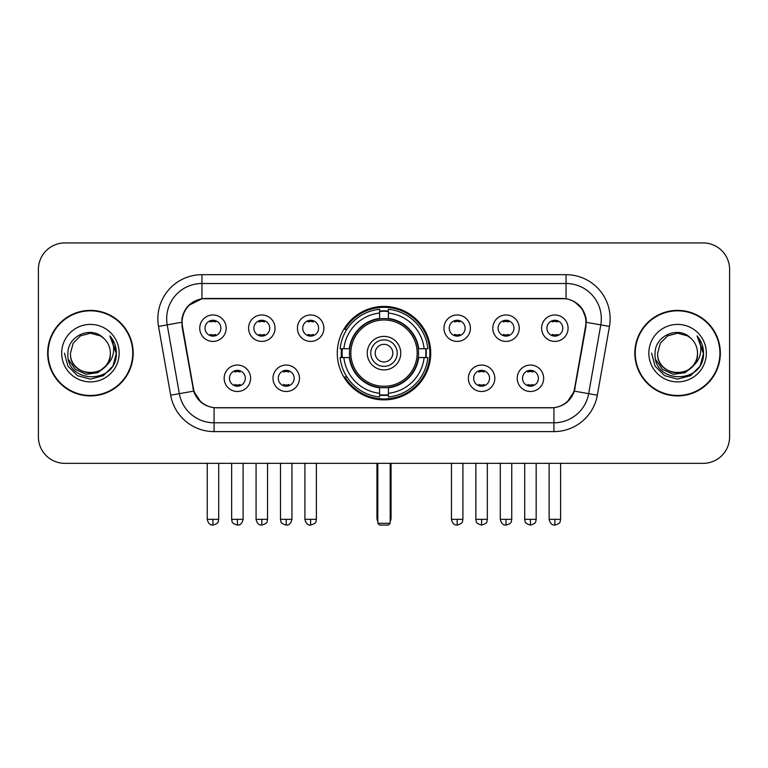 <?xml version="1.0" encoding="UTF-8"?>
<svg xmlns="http://www.w3.org/2000/svg" width="768" height="768" viewBox="0 0 768 768"><rect width="100%" height="100%" fill="white"/><g stroke="black" fill="none" stroke-linecap="round" stroke-linejoin="round"><path stroke-width="1.15" d="M337.277 353.146A46.723 46.723 0 0 0 384 399.869A46.723 46.723 0 0 0 430.723 353.146A46.723 46.723 0 0 0 384 306.413A46.723 46.723 0 0 0 337.277 353.146M299.453 378.269A13.229 13.229 0 0 1 286.224 391.498A13.229 13.229 0 0 1 273.005 378.269A13.229 13.229 0 0 1 286.224 365.05A13.229 13.229 0 0 1 299.453 378.269M278.294 378.269A7.939 7.939 0 0 0 286.224 386.208A7.939 7.939 0 0 0 294.163 378.269A7.939 7.939 0 0 0 286.224 370.339A7.939 7.939 0 0 0 278.294 378.269M494.822 378.269A13.229 13.229 0 0 1 481.594 391.498A13.229 13.229 0 0 1 468.374 378.269A13.229 13.229 0 0 1 481.594 365.05A13.229 13.229 0 0 1 494.822 378.269M473.664 378.269A7.939 7.939 0 0 0 481.594 386.208A7.939 7.939 0 0 0 489.533 378.269A7.939 7.939 0 0 0 481.594 370.339A7.939 7.939 0 0 0 473.664 378.269M543.667 378.269A13.229 13.229 0 0 1 530.438 391.498A13.229 13.229 0 0 1 517.219 378.269A13.229 13.229 0 0 1 530.438 365.05A13.229 13.229 0 0 1 543.667 378.269M522.509 378.269A7.939 7.939 0 0 0 530.438 386.208A7.939 7.939 0 0 0 538.378 378.269A7.939 7.939 0 0 0 530.438 370.339A7.939 7.939 0 0 0 522.509 378.269M250.608 378.269A13.229 13.229 0 0 1 237.389 391.498A13.229 13.229 0 0 1 224.16 378.269A13.229 13.229 0 0 1 237.389 365.05A13.229 13.229 0 0 1 250.608 378.269M229.45 378.269A7.939 7.939 0 0 0 237.389 386.208A7.939 7.939 0 0 0 245.318 378.269A7.939 7.939 0 0 0 237.389 370.339A7.939 7.939 0 0 0 229.45 378.269M275.03 328.195A13.229 13.229 0 0 1 261.802 341.414A13.229 13.229 0 0 1 248.582 328.195A13.229 13.229 0 0 1 261.802 314.966A13.229 13.229 0 0 1 275.03 328.195M253.872 328.195A7.939 7.939 0 0 0 261.802 336.125A7.939 7.939 0 0 0 269.741 328.195A7.939 7.939 0 0 0 261.802 320.256A7.939 7.939 0 0 0 253.872 328.195M323.875 328.195A13.229 13.229 0 0 1 310.646 341.414A13.229 13.229 0 0 1 297.427 328.195A13.229 13.229 0 0 1 310.646 314.966A13.229 13.229 0 0 1 323.875 328.195M302.717 328.195A7.939 7.939 0 0 0 310.646 336.125A7.939 7.939 0 0 0 318.586 328.195A7.939 7.939 0 0 0 310.646 320.256A7.939 7.939 0 0 0 302.717 328.195M470.4 328.195A13.229 13.229 0 0 1 457.171 341.414A13.229 13.229 0 0 1 443.952 328.195A13.229 13.229 0 0 1 457.171 314.966A13.229 13.229 0 0 1 470.4 328.195M449.242 328.195A7.939 7.939 0 0 0 457.171 336.125A7.939 7.939 0 0 0 465.11 328.195A7.939 7.939 0 0 0 457.171 320.256A7.939 7.939 0 0 0 449.242 328.195M519.245 328.195A13.229 13.229 0 0 1 506.016 341.414A13.229 13.229 0 0 1 492.797 328.195A13.229 13.229 0 0 1 506.016 314.966A13.229 13.229 0 0 1 519.245 328.195M498.086 328.195A7.939 7.939 0 0 0 506.016 336.125A7.939 7.939 0 0 0 513.955 328.195A7.939 7.939 0 0 0 506.016 320.256A7.939 7.939 0 0 0 498.086 328.195M568.09 328.195A13.229 13.229 0 0 1 554.861 341.414A13.229 13.229 0 0 1 541.632 328.195A13.229 13.229 0 0 1 554.861 314.966A13.229 13.229 0 0 1 568.09 328.195M546.922 328.195A7.939 7.939 0 0 0 554.861 336.125A7.939 7.939 0 0 0 562.79 328.195A7.939 7.939 0 0 0 554.861 320.256A7.939 7.939 0 0 0 546.922 328.195M226.186 328.195A13.229 13.229 0 0 1 212.966 341.414A13.229 13.229 0 0 1 199.738 328.195A13.229 13.229 0 0 1 212.966 314.966A13.229 13.229 0 0 1 226.186 328.195M205.027 328.195A7.939 7.939 0 0 0 212.966 336.125A7.939 7.939 0 0 0 220.896 328.195A7.939 7.939 0 0 0 212.966 320.256A7.939 7.939 0 0 0 205.027 328.195M182.467 326.419A23.808 23.808 0 0 1 205.91 298.483L562.09 298.483A23.808 23.808 0 0 1 585.533 326.419L574.646 388.138A23.808 23.808 0 0 1 551.203 407.808L216.797 407.808A23.808 23.808 0 0 1 193.354 388.138L182.467 326.419M341.472 357.552A42.758 42.758 0 0 1 341.472 348.739M47.654 353.146A42.758 42.758 0 0 0 90.413 395.904A42.758 42.758 0 0 0 133.171 353.146A42.758 42.758 0 0 0 90.413 310.387A42.758 42.758 0 0 0 47.654 353.146M634.829 353.146A42.758 42.758 0 0 0 677.587 395.904A42.758 42.758 0 0 0 720.346 353.146A42.758 42.758 0 0 0 677.587 310.387A42.758 42.758 0 0 0 634.829 353.146M181.93 318.758C184.214 307.728 190.886 301.056 201.946 298.742L566.054 298.742C577.104 301.046 583.776 307.718 586.07 318.758L585.974 326.419L574.358 391.133C570.883 400.714 564.067 406.243 553.93 407.693L214.07 407.693C203.952 406.262 197.146 400.733 193.642 391.133L182.026 326.419L181.93 318.758M188.688 305.395L201.946 298.742L201.946 283.498L566.054 283.498A35.261 35.261 0 0 1 600.787 324.883L588.662 393.648A35.261 35.261 0 0 1 553.93 422.794L214.07 422.794A35.261 35.261 0 0 1 179.338 393.648L167.213 324.883A35.261 35.261 0 0 1 201.946 283.498L201.946 274.675L566.054 274.675L566.054 298.742M574.435 301.67L582.211 308.909L586.07 318.758L586.339 322.339L609.466 326.41L597.341 395.184A44.083 44.083 0 0 1 553.93 431.606L214.07 431.606A44.083 44.083 0 0 1 170.659 395.184L158.534 326.41A44.083 44.083 0 0 1 201.946 274.675M216.355 407.808L214.07 407.693L214.07 431.606M553.93 431.606L553.93 407.693L551.645 407.808M597.341 395.184L574.358 391.133L567.245 401.981M200.909 402.115L193.642 391.133L170.659 395.184M575.088 388.138L574.944 388.886M193.056 388.886L192.912 388.138M158.534 326.41L181.661 322.282M729.6 269.386A26.448 26.448 0 0 0 703.152 242.938L64.848 242.938A26.448 26.448 0 0 0 38.4 269.386L38.4 436.896A26.448 26.448 0 0 0 64.848 463.344L703.152 463.344A26.448 26.448 0 0 0 729.6 436.896L729.6 269.386L729.6 436.896M38.4 269.386L38.4 436.896M703.152 242.938L64.848 242.938M64.848 463.344L703.152 463.344M132.739 353.146A42.317 42.317 0 0 0 90.413 310.829A42.317 42.317 0 0 0 48.096 353.146A42.317 42.317 0 0 0 90.413 395.462A42.317 42.317 0 0 0 132.739 353.146M106.954 364.877L97.958 372.662L86.17 374.304L75.322 369.398L68.544 359.606M110.342 353.146C111.562 378.845 69.274 378.845 70.493 353.146L73.162 343.181L80.458 335.885L90.413 333.216L100.378 335.885L103.469 338.093C91.238 325.277 67.699 335.827 67.92 353.146C65.683 383.904 115.555 384.71 116.362 354.634L116.4 353.146C116.323 346.608 114.154 340.867 109.882 335.923C113.126 341.261 114.278 347.002 113.318 353.146C112.387 358.368 109.843 362.64 105.686 365.942A19.93 19.93 0 0 0 110.342 353.146C111.562 378.845 69.274 378.845 70.493 353.146L73.162 343.181L80.458 335.885L90.413 333.216L100.378 335.885L103.469 338.093L100.378 335.885L90.413 333.216L80.458 335.885L73.162 343.181L70.493 353.146C69.274 378.845 111.562 378.845 110.342 353.146A19.93 19.93 0 0 0 103.469 338.093M105.686 365.942C95.107 380.237 69.456 371.098 70.493 353.146M61.67 353.146A28.742 28.742 0 0 0 90.413 381.888A28.742 28.742 0 0 0 119.155 353.146A28.742 28.742 0 0 0 90.413 324.403A28.742 28.742 0 0 0 61.67 353.146M109.882 335.923L116.39 353.894L115.181 345.274L116.39 353.894L115.181 345.274L116.39 353.894L110.074 336.144L116.39 353.894L110.074 336.144L116.4 353.146L112.925 366.134L103.411 375.648L90.413 379.133L77.424 375.648L67.91 366.134L64.435 353.146M110.074 336.144L116.39 353.914M719.904 353.146A42.317 42.317 0 0 0 677.587 310.829A42.317 42.317 0 0 0 635.261 353.146A42.317 42.317 0 0 0 677.587 395.462A42.317 42.317 0 0 0 719.904 353.146M694.118 364.877L685.123 372.662L673.334 374.304L662.486 369.398L655.709 359.606M697.507 353.146C698.726 378.845 656.438 378.845 657.658 353.146L660.326 343.181L667.622 335.885L677.587 333.216L687.542 335.885L690.634 338.093C678.413 325.277 654.864 335.827 655.085 353.146C652.848 383.904 702.72 384.71 703.526 354.634L703.565 353.146C703.498 346.608 701.318 340.867 697.046 335.923C700.301 341.261 701.443 347.002 700.483 353.146C699.552 358.368 697.008 362.64 692.851 365.942A19.93 19.93 0 0 0 697.507 353.146C698.726 378.845 656.438 378.845 657.658 353.146L660.326 343.181L667.622 335.885L677.587 333.216L687.542 335.885L690.634 338.093L687.542 335.885L677.587 333.216L667.622 335.885L660.326 343.181L657.658 353.146C656.438 378.845 698.726 378.845 697.507 353.146A19.93 19.93 0 0 0 690.634 338.093M692.851 365.942C682.272 380.237 656.621 371.098 657.658 353.146M648.845 353.146A28.742 28.742 0 0 0 677.587 381.888A28.742 28.742 0 0 0 706.33 353.146A28.742 28.742 0 0 0 677.587 324.403A28.742 28.742 0 0 0 648.845 353.146M697.046 335.923L703.555 353.894L702.346 345.274L703.555 353.894L702.346 345.274L703.555 353.894L697.238 336.144L703.555 353.894L697.238 336.144L703.565 353.146L700.09 366.134L690.576 375.648L677.587 379.133L664.589 375.648L655.075 366.134L651.6 353.146M697.238 336.144L703.555 353.914M418.282 357.552A34.56 34.56 0 0 0 388.406 318.864L388.406 318.864A34.56 34.56 0 0 0 349.718 357.552A34.56 34.56 0 0 0 418.282 357.552L418.282 357.552A34.56 34.56 0 0 1 388.406 387.418L388.406 393.283A40.378 40.378 0 0 0 424.138 357.552L427.862 357.552A44.083 44.083 0 0 1 388.406 397.008L388.406 393.283M342.355 357.552A41.875 41.875 0 0 1 342.355 348.739M388.406 311.501A41.875 41.875 0 0 0 379.594 311.501M425.645 348.739A41.875 41.875 0 0 1 425.645 357.552M424.138 348.739L427.862 348.739A44.083 44.083 0 0 0 388.406 309.283L388.406 318.451A34.973 34.973 0 0 1 418.694 348.739L424.138 348.739A40.378 40.378 0 0 0 388.406 313.008M343.862 357.552L340.138 357.552A44.083 44.083 0 0 0 379.594 397.008L379.594 387.84A34.973 34.973 0 0 1 349.306 357.552L343.862 357.552A40.378 40.378 0 0 0 379.594 393.283M424.138 357.552L418.694 357.552A34.973 34.973 0 0 1 388.406 387.84L388.406 387.418M349.718 357.552L349.718 357.552A34.56 34.56 0 0 0 379.594 387.418M388.406 394.79A41.875 41.875 0 0 1 379.594 394.79M379.594 313.008L379.594 309.283A44.083 44.083 0 0 0 340.138 348.739L349.306 348.739A34.973 34.973 0 0 1 379.594 318.451L379.594 313.008A40.378 40.378 0 0 0 343.862 348.739M417.149 353.146A33.149 33.149 0 0 1 384 386.294A33.149 33.149 0 0 1 350.851 353.146A33.149 33.149 0 0 1 384 319.997A33.149 33.149 0 0 1 417.149 353.146M400.752 353.146A16.752 16.752 0 0 0 384 336.394A16.752 16.752 0 0 0 367.248 353.146A16.752 16.752 0 0 0 384 369.898A16.752 16.752 0 0 0 400.752 353.146M397.229 353.146A13.229 13.229 0 0 0 384 339.917A13.229 13.229 0 0 0 370.771 353.146A13.229 13.229 0 0 0 384 366.365A13.229 13.229 0 0 0 397.229 353.146M392.813 353.146A8.813 8.813 0 0 1 384 361.958A8.813 8.813 0 0 1 375.187 353.146A8.813 8.813 0 0 1 384 344.323A8.813 8.813 0 0 1 392.813 353.146A8.813 8.813 0 0 1 384 361.958A8.813 8.813 0 0 1 375.187 353.146A8.813 8.813 0 0 1 384 344.323A8.813 8.813 0 0 1 392.813 353.146M346.896 329.338L344.822 329.338A45.85 45.85 0 0 1 429.85 353.146A45.85 45.85 0 0 1 344.822 376.944L346.896 376.944M377.827 463.344L377.827 523.296L390.173 523.296L390.173 463.344M377.827 523.296L379.594 525.062L388.406 525.062L390.173 523.296M210.317 335.674L210.317 334.416A6.768 6.768 0 0 0 215.606 334.416L215.606 335.674M215.606 320.707L215.606 321.965A6.768 6.768 0 0 0 210.317 321.965L210.317 320.707M259.162 335.674L259.162 334.416A6.768 6.768 0 0 0 264.451 334.416L264.451 335.674M264.451 320.707L264.451 321.965A6.768 6.768 0 0 0 259.162 321.965L259.162 320.707M308.006 335.674L308.006 334.416A6.768 6.768 0 0 0 313.296 334.416L313.296 335.674M313.296 320.707L313.296 321.965A6.768 6.768 0 0 0 308.006 321.965L308.006 320.707M454.531 335.674L454.531 334.416A6.768 6.768 0 0 0 459.821 334.416L459.821 335.674M459.821 320.707L459.821 321.965A6.768 6.768 0 0 0 454.531 321.965L454.531 320.707M503.376 335.674L503.376 334.416A6.768 6.768 0 0 0 508.666 334.416L508.666 335.674M508.666 320.707L508.666 321.965A6.768 6.768 0 0 0 503.376 321.965L503.376 320.707M552.211 335.674L552.211 334.416A6.768 6.768 0 0 0 557.501 334.416L557.501 335.674M557.501 320.707L557.501 321.965A6.768 6.768 0 0 0 552.211 321.965L552.211 320.707M234.739 385.747L234.739 384.49A6.768 6.768 0 0 0 240.029 384.49L240.029 385.747M240.029 370.79L240.029 372.048A6.768 6.768 0 0 0 234.739 372.048L234.739 370.79M283.584 385.747L283.584 384.49A6.768 6.768 0 0 0 288.874 384.49L288.874 385.747M288.874 370.79L288.874 372.048A6.768 6.768 0 0 0 283.584 372.048L283.584 370.79M478.954 385.747L478.954 384.49A6.768 6.768 0 0 0 484.243 384.49L484.243 385.747M484.243 370.79L484.243 372.048A6.768 6.768 0 0 0 478.954 372.048L478.954 370.79M527.798 385.747L527.798 384.49A6.768 6.768 0 0 0 533.088 384.49L533.088 385.747M533.088 370.79L533.088 372.048A6.768 6.768 0 0 0 527.798 372.048L527.798 370.79M566.054 274.675A44.083 44.083 0 0 1 609.466 326.41M167.213 324.883A35.261 35.261 0 0 1 166.675 318.758M376.944 463.344L376.944 518.006L377.827 518.006M384 361.958A8.813 8.813 0 0 1 375.187 353.146A8.813 8.813 0 0 1 384 344.323M390.173 518.006L391.056 518.006L391.056 463.344M379.594 395.184A42.269 42.269 0 0 0 388.406 395.184M426.038 357.552A42.269 42.269 0 0 0 426.038 348.739M388.406 311.098A42.269 42.269 0 0 0 379.594 311.098M212.966 519.331L207.235 519.331C208.234 523.421 210.144 525.331 212.966 525.062L212.966 519.331L218.698 519.331L218.698 463.344M261.802 519.331L256.07 519.331C257.078 523.421 258.989 525.331 261.802 525.062L261.802 519.331L267.533 519.331L267.533 463.344M310.646 519.331L304.915 519.331C305.914 523.421 307.824 525.331 310.646 525.062L310.646 519.331L316.378 519.331L316.378 463.344M457.171 519.331L451.45 519.331C452.448 523.421 454.358 525.331 457.171 525.062L457.171 519.331L462.902 519.331L462.902 463.344M506.016 519.331L500.285 519.331C501.283 523.421 503.194 525.331 506.016 525.062L506.016 519.331L511.747 519.331L511.747 463.344M554.861 519.331L549.13 519.331C550.128 523.421 552.038 525.331 554.861 525.062L554.861 519.331L560.592 519.331L560.592 463.344M237.389 519.331L231.658 519.331C232.464 521.107 230.429 523.123 237.389 525.062L237.389 519.331L243.11 519.331L243.11 463.344M286.224 519.331L280.493 519.331C281.309 521.107 279.274 523.123 286.224 525.062L286.224 519.331L291.955 519.331L291.955 463.344M481.594 519.331L475.862 519.331C476.678 521.107 474.643 523.123 481.594 525.062L481.594 519.331L487.325 519.331L487.325 463.344M530.438 519.331L524.707 519.331C525.514 521.107 523.488 523.123 530.438 525.062L530.438 519.331L536.17 519.331L536.17 463.344M376.944 518.006A7.056 7.056 0 0 0 377.827 521.424M390.173 521.424A7.056 7.056 0 0 0 391.056 518.006M207.235 519.331L207.235 463.344M218.698 519.331C217.882 521.107 219.917 523.123 212.966 525.062M256.07 519.331L256.07 463.344M267.533 519.331C266.726 521.107 268.762 523.123 261.802 525.062M304.915 519.331L304.915 463.344M316.378 519.331C315.571 521.107 317.606 523.123 310.646 525.062M451.45 519.331L451.45 463.344M462.902 519.331C462.096 521.107 464.131 523.123 457.171 525.062M500.285 519.331L500.285 463.344M511.747 519.331C510.941 521.107 512.976 523.123 506.016 525.062M549.13 519.331L549.13 463.344M560.592 519.331C559.786 521.107 561.811 523.123 554.861 525.062M231.658 519.331L231.658 463.344M243.11 519.331C242.112 523.421 240.202 525.331 237.389 525.062M280.493 519.331L280.493 463.344M291.955 519.331C290.957 523.421 289.046 525.331 286.224 525.062M475.862 519.331L475.862 463.344M487.325 519.331C486.518 521.107 488.554 523.123 481.594 525.062M524.707 519.331L524.707 463.344M536.17 519.331C535.363 521.107 537.398 523.123 530.438 525.062"/></g></svg>
